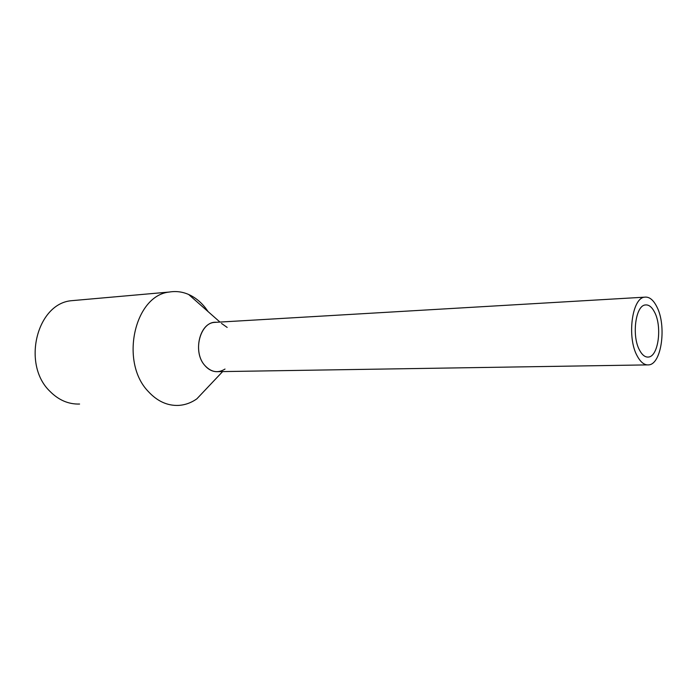 <?xml version="1.0" encoding="UTF-8"?>
<svg xmlns="http://www.w3.org/2000/svg" width="697" height="697" viewBox="0 0 697 697"><rect width="100%" height="100%" fill="white"/><g stroke="black" fill="none" stroke-linecap="round" stroke-linejoin="round"><path stroke-width="1.05" d="M656.792 306.697C653.246 299.71 649.16 296.539 644.525 297.175C631.9 298.063 626.795 337.723 637.241 356.019C640.665 362.344 644.498 365.298 648.741 364.871C661.653 364.2 666.802 325.464 656.792 306.697M225.018 369.053C217.847 373.505 211.069 372.259 204.691 365.324C191.997 351.323 200.501 320.768 216.358 322.284L214.24 322.406C199.368 323.443 192.816 352.177 204.691 365.324C208.603 369.88 213.055 371.989 218.074 371.658L647.147 364.897M654.596 312.23C651.878 306.924 648.759 304.502 645.23 304.972C635.498 305.635 631.569 336.05 639.558 350.173C642.207 355.095 645.178 357.387 648.471 357.038C658.377 356.507 662.333 326.632 654.596 312.23M221.472 323.408L227.17 327.416M208.743 386.26L196.859 398.832C191.152 402.849 184.984 405.044 178.371 405.419C167.158 405.811 157.086 401.123 148.156 391.357C119.553 361.813 134.565 295.371 169.371 292.034C175.958 290.937 182.387 291.755 188.643 294.474C194.96 297.288 200.509 301.696 205.293 307.699L208.168 311.681M76.409 300.259L71.024 300.738C36.671 304.066 21.799 364.383 49.827 391.217C58.583 400.104 68.506 404.382 79.589 404.042M214.24 322.406L644.525 297.175M647.225 357.064L648.471 357.038M219.964 322.075L188.643 294.474M222.622 371.588L196.859 398.832M71.024 300.738L169.371 292.034"/></g></svg>
